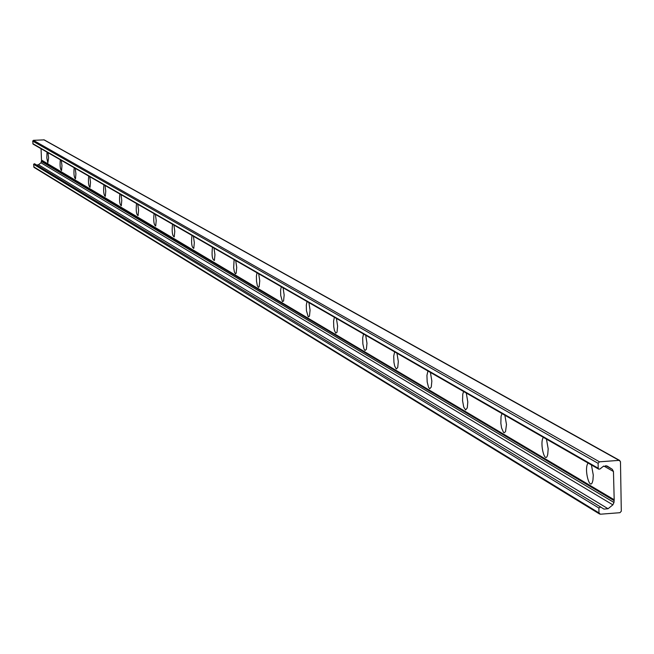 <?xml version="1.0" encoding="UTF-8"?>
<svg xmlns="http://www.w3.org/2000/svg" width="654" height="654" viewBox="0 0 654 654"><rect width="100%" height="100%" fill="white"/><g stroke="black" fill="none" stroke-linecap="round" stroke-linejoin="round"><path stroke-width="0.98" d="M591.429 464.961L593.276 475.09L592.949 479.922C590.497 493.664 583.425 469.065 588.077 463.04M546.45 439.12L548.183 448.824L547.766 454.146C545.281 466.065 539.223 442.889 543.36 437.338M504.863 415.216L506.482 424.528L505.526 431.615L504.25 432.76L503.531 432.408L501.585 428.002L500.85 423.285L501.046 416.394L501.994 413.573M466.286 393.054L467.806 402.006L467.283 407.859L465.632 409.976L463.727 407.074L462.566 400.706L462.762 394.198L463.621 391.525M430.414 372.437L431.844 381.053L431.28 387.037L429.727 388.77L428.534 387.282L427.176 381.936L426.939 375.404L427.929 371.014M396.962 353.217L398.311 361.523L397.722 367.573L396.267 368.995L394.673 366.036L393.937 362.291L393.733 356.07L394.64 351.885M365.692 335.249L366.976 343.268L366.371 349.334L365.006 350.503L363.992 348.942L362.872 343.939L362.684 338.012L363.526 334.006M336.409 318.416L337.619 326.174L337.014 332.232L335.731 333.18L334.374 330.245L333.761 326.763L333.597 321.089L334.374 317.247M308.917 302.622L310.07 310.127L309.465 316.144L308.255 316.912L306.44 310.658L306.293 305.214L307.004 301.527M283.068 287.768L284.163 295.036L283.566 301.003L282.43 301.617L280.738 295.51L280.599 290.278L281.269 286.73M258.706 273.773L259.752 280.811L259.164 286.722L258.477 287.441L257.333 285.643L256.523 281.245L256.393 276.217L257.014 272.792M235.718 260.562L236.723 267.396L236.143 273.233L235.489 273.854L234.418 272.056L233.658 267.788L234.116 259.638M213.981 248.07L214.945 254.708L214.381 260.472C212.207 259.622 211.569 255.199 212.468 247.196M193.404 236.249L194.328 242.699L193.772 248.381C191.728 247.441 191.123 243.124 191.974 235.424M173.899 225.033L174.782 231.312L174.242 236.912C172.313 235.898 171.74 231.679 172.533 224.248M155.374 214.389L156.216 220.504L155.701 226.014C153.87 224.943 153.33 220.823 154.074 213.645M137.757 204.269L138.574 210.228L138.076 215.648C136.343 214.528 135.828 210.506 136.531 203.558M120.998 194.639L121.775 200.443L121.292 205.773C119.649 204.62 119.159 200.68 119.821 193.96M105.016 185.45L105.768 191.115L105.302 196.363C103.741 195.178 103.275 191.328 103.896 184.812M89.77 176.694L90.497 182.221L90.048 187.387C88.568 186.177 88.118 182.409 88.707 176.081M75.21 168.323L75.913 173.727L75.48 178.804C74.066 177.569 73.632 173.882 74.188 167.743M61.288 160.328L61.966 165.601L61.55 170.596C60.201 169.353 59.784 165.74 60.315 159.764M47.963 152.668L48.617 157.827L47.84 162.871L46.826 158.039L47.031 152.129M621.3 511.191L619.967 512.695L600.364 514.216L598.982 512.916L598.892 508.027L600.576 506.964L603.944 509.098L608.048 508.738L612.863 504.855L613.983 502.476L614.188 499.664L613.46 471.501L612.258 469.286L607.174 466.049L603.143 466.449L599.931 469.032L598.721 469.155L598.197 468.239L598.116 463.334L599.456 461.822L619.093 460.367L620.474 461.667L621.3 511.191M600.56 506.948L34.482 163.737L33.599 164.268L34.041 167.391L599.595 514.028M41.717 160.205L40.981 162.781L38.472 164.743L36.649 165.053M41.513 160.557L613.951 500.547M41.055 148.703L41.496 160.075L613.934 499.607M619.812 460.522L44.186 139.874L33.395 140.332L32.7 141.1L33.084 144.117L598.721 469.155M33.697 166.811L598.982 512.916M33.599 164.268L598.892 508.027M38.472 164.743L608.048 508.738M40.981 162.781L612.863 504.855M41.554 161.563L613.983 502.476M603.814 466.008L613.46 471.501M605.792 465.615L612.258 469.286M32.798 143.643L598.197 468.239M32.7 141.1L598.116 463.334M33.395 140.332L599.456 461.822M43.802 139.784L619.093 460.367M34.482 163.737L600.576 506.964"/></g></svg>
